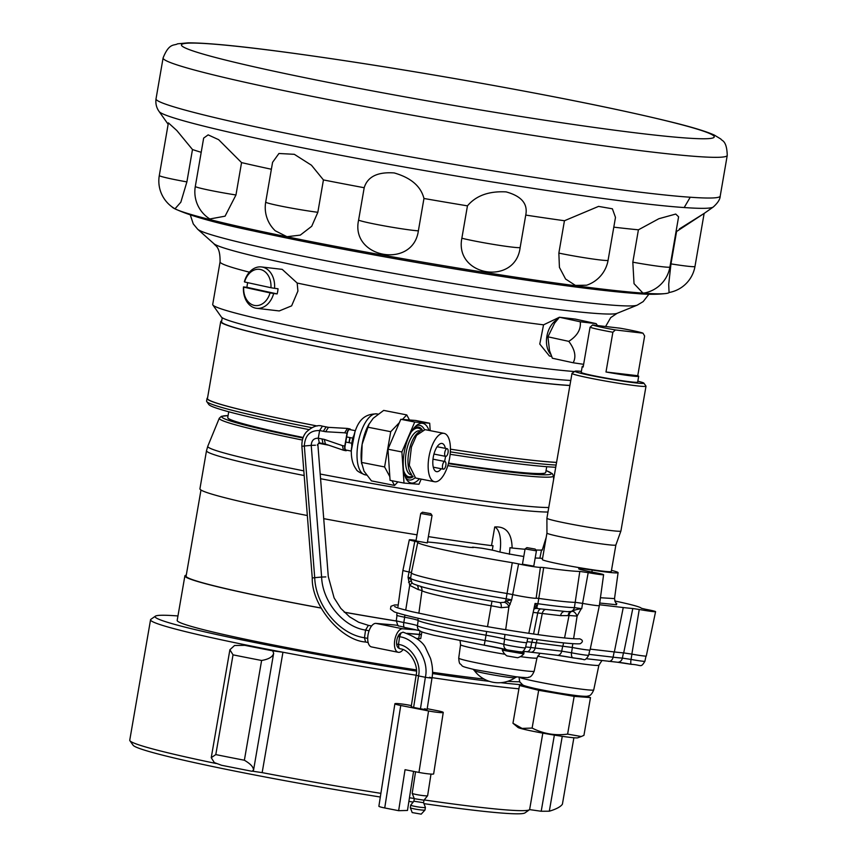 <?xml version="1.0" encoding="UTF-8"?>
<svg xmlns="http://www.w3.org/2000/svg" width="857" height="857" viewBox="0 0 857 857"><rect width="100%" height="100%" fill="white"/><g stroke="black" fill="none" stroke-linecap="round" stroke-linejoin="round"><path stroke-width="1.29" d="M559.439 317.24L543.542 324.835L539.771 344.053L549.38 355.955L551.779 356.48M244.577 281.974L270.951 287.727A18.233 13.605 -83.4 0 0 260.421 269.484A18.233 13.605 -83.4 0 0 244.577 281.974L244.384 281.749A20.814 15.533 96.6 0 1 261.428 266.945L282.21 269.366L297.175 283.046L297.915 291.059L291.626 305.853L279.253 310.941L256.618 308.306A20.814 15.533 96.6 0 1 243.495 286.913L246.955 287.32A20.814 15.533 96.6 0 1 247.716 282.66M605.599 326.496L610.698 317.626L617.061 313.341A205.198 10.113 9.8 0 1 565.556 310.448A205.198 10.113 9.8 0 1 349.624 276.061A205.198 10.113 9.8 0 1 213.918 243.709C214.989 245.948 220.313 245.991 220.067 261.856L212.707 304.471A195.407 9.631 9.8 0 0 212.857 304.985A195.407 9.631 9.8 0 0 339.715 335.623A195.407 9.631 9.8 0 0 548.041 368.885A195.407 9.631 9.8 0 0 574.544 371.552M448.554 463.091A161.352 7.949 9.8 0 0 545.459 472.828A161.352 7.949 9.8 0 0 545.727 472.475L546.723 466.701M228.733 411.778L227.737 417.541A161.352 7.949 9.8 0 0 227.866 417.97A161.352 7.949 9.8 0 0 303.164 437.477M396.245 621.025A176.628 8.699 -170.2 0 1 344.3 612.252M321.096 608.074A176.628 8.699 -170.2 0 1 184.876 575.915A176.628 8.699 -170.2 0 1 186.28 575.101M184.876 575.915L177.185 620.414A176.628 8.699 9.8 0 0 274.551 645.192A176.628 8.699 9.8 0 0 416.406 669.895M432.517 672.295A176.628 8.699 9.8 0 0 484.076 679.076M507.762 681.315A176.628 8.699 9.8 0 0 519.888 681.722M396.245 620.971A175.385 8.645 -170.2 0 1 344.225 612.177M321.054 608.009A175.385 8.645 -170.2 0 1 186.108 576.118L200.977 490.011M539.878 558.207L541.538 549.873M525.03 549.262A176.628 8.699 -170.2 0 1 512.122 548.019L509.979 547.687L509.379 554.308M492.272 550.14L493.032 545.716L491.511 545.609A176.628 8.699 -170.2 0 1 428.371 536.611M546.22 537.296L542.245 550.098A176.628 8.699 -170.2 0 1 535.796 549.98M417.027 534.822A176.628 8.699 -170.2 0 1 323.657 518.635M307.17 515.496A176.628 8.699 -170.2 0 1 199.927 488.779L206.505 450.696A176.628 8.699 -170.2 0 0 303.86 475.474A176.628 8.699 -170.2 0 0 304.01 475.506M491.511 545.609L494.735 526.959C506.016 526.198 511.811 533.215 512.122 548.019M545.459 472.828L545.181 473.021A161.105 7.938 -170.2 0 1 448.49 463.316M303.089 437.691A161.105 7.938 -170.2 0 1 228.058 418.248L227.866 417.97M499.899 552.037A25.978 11.237 101.2 0 0 494.735 526.959M177.956 615.958A199.07 9.813 9.8 0 0 155.396 616.162L150.875 619.332A202.991 10.005 9.8 0 0 150.553 619.782L129.75 740.18A202.991 10.005 9.8 0 0 129.91 740.716L133.103 745.215A199.07 9.813 9.8 0 0 242.67 772.628A199.07 9.813 9.8 0 0 380.315 797.021M408.885 801.424A199.07 9.813 9.8 0 0 413.192 802.066M423.947 803.641A199.07 9.813 9.8 0 0 524.955 812.907L529.476 809.726A202.991 10.005 9.8 0 0 529.615 809.608L541.206 811.258L549.316 811.204C556.247 809.137 560.607 806.801 562.406 804.198L573.879 737.759L562.406 804.198M155.396 616.162A199.07 9.813 9.8 0 0 264.802 644.518A199.07 9.813 9.8 0 0 416.438 671.106M432.464 673.538A199.07 9.813 9.8 0 0 489.336 681.347M500.809 682.686A199.07 9.813 9.8 0 0 522.845 684.872M211.24 757.684L214.336 762.591L221.599 765.29L251.904 771.268L253.436 770.293C253.758 767.326 250.737 763.973 244.374 760.234A234.261 11.537 -170.2 0 1 215.793 754.588L211.24 757.684L229.89 649.745L234.55 645.503L246.58 645.3L243.013 644.357A202.991 10.005 9.8 0 0 282.949 652.231A202.991 10.005 9.8 0 0 416.127 675.22L418.548 675.916C421.612 662.782 410.76 645.728 398.505 644.443L396.652 644.068M229.89 649.745L233.029 654.844A234.261 11.537 9.8 0 0 261.61 660.479C268.819 659.226 272.837 656.805 273.662 653.216L272.697 650.913M253.586 769.929L273.662 653.216M150.553 619.782A202.991 10.005 9.8 0 0 243.013 644.357L242.906 645.021M432.057 677.641A202.991 10.005 9.8 0 0 518.924 688.814M252.494 771.182L262.156 772.628L282.949 652.231L272.633 650.817A213.393 10.509 9.8 0 1 243.742 645.117M129.91 740.716A202.991 10.005 9.8 0 0 216.114 763.501M262.156 772.628A202.991 10.005 9.8 0 0 380.894 793.357M409.453 797.771A202.991 10.005 9.8 0 0 414.199 798.478M424.183 799.945A202.991 10.005 9.8 0 0 529.476 809.726M555.732 467.269A182.412 8.988 -170.2 0 1 521.731 464.194A182.412 8.988 -170.2 0 1 450.15 454.306M308.874 429.571A182.412 8.988 -170.2 0 1 208.829 404.525L206.73 401.558A184.994 9.116 9.8 0 0 311.862 427.675M450.343 451.864A184.994 9.116 9.8 0 0 524.056 462.062A184.994 9.116 9.8 0 0 556.107 465.062M207.544 397.916A184.994 9.116 9.8 0 0 207.03 398.451L206.58 401.076A184.994 9.116 9.8 0 0 206.73 401.558M556.579 462.384A184.587 9.095 9.8 0 1 450.428 449.164A184.994 9.116 9.8 0 0 524.505 459.438A184.994 9.116 9.8 0 0 556.568 462.437M207.03 398.451A184.994 9.116 9.8 0 0 317.165 426.004M221.695 320.936A184.587 9.095 9.8 0 0 220.72 321.643L207.448 398.526A184.587 9.095 9.8 0 0 317.24 425.993M220.72 321.643A184.587 9.095 9.8 0 0 365.393 355.676A184.587 9.095 9.8 0 0 569.894 385.511M569.916 385.404A183.752 9.052 -170.2 0 1 536.878 382.361A183.752 9.052 -170.2 0 1 336.79 350.277A183.752 9.052 -170.2 0 1 221.545 321.782L222.242 317.743M212.857 304.985L221.331 316.972A184.994 9.116 9.8 0 0 341.429 345.982A184.994 9.116 9.8 0 0 538.667 377.476A184.994 9.116 9.8 0 0 570.762 380.476M670.977 263.881A31.988 1.575 9.8 0 0 694.973 266.473A31.988 31.988 0 0 1 669.06 292.516L668.706 284.342L670.977 263.881L676.569 231.508L704.1 213.447L679.376 228.926M186.89 181.898L180.838 202.198L174.999 208.797A31.988 31.988 0 0 1 159.295 175.546A31.988 1.575 9.8 0 0 186.89 181.898L192.482 149.536L176.821 130.51L168.39 122.872L159.295 175.546M235.964 194.978L225.07 216.178L209.836 218.974A31.988 31.988 0 0 1 195.31 186.43A31.988 1.575 9.8 0 0 235.964 194.978L241.556 162.605L218.642 139.68L208.155 134.87L203.655 138.095L195.31 186.43M317.84 212.3L311.723 226.269L300.304 235.107L286.956 236.703L275.236 230.769A31.988 31.988 0 0 1 265.702 202.091A31.988 1.575 9.8 0 0 283.999 206.708A31.988 1.575 9.8 0 0 317.84 212.3L323.432 179.927L311.455 165.219L294.315 154.314L278.943 153.489L272.569 162.337L265.702 202.091M418.366 230.854C413.02 269.419 350.149 258.193 358.601 220.099L364.193 187.726C367.578 176.681 377.583 171.754 394.231 172.943C410.953 177.753 420.862 186.269 423.958 198.481L418.366 230.854A31.988 1.575 9.8 0 1 385.082 226.023A31.988 1.575 9.8 0 1 358.601 220.099M520.156 247.459C515.603 286.12 454.274 276.49 461.859 238.225L467.451 205.851C476.042 195.621 488.929 190.972 506.123 191.893C521.495 196.114 528.03 203.837 525.748 215.086L520.156 247.459A31.988 1.575 9.8 0 1 496.974 244.973A31.988 1.575 9.8 0 1 461.859 238.225M608.084 260.282A31.988 31.988 0 0 1 586.606 285.21L575.433 285.413L565.577 279.028L559.428 267.373L558.85 253.104L564.442 220.742L598.55 206.398L612.38 208.797L615.487 217.389L608.084 260.282A31.988 1.575 9.8 0 1 591.201 258.771A31.988 1.575 9.8 0 1 558.85 253.104M638.411 229.815L658.872 218.717L675.734 214.057L678.594 216.8L669.917 267.009A31.988 1.575 9.8 0 1 632.82 262.188L638.411 229.815A252.483 12.437 -170.2 0 1 613.805 227.159M676.569 231.508A252.483 12.437 -170.2 0 1 676.034 231.572M201.202 152.289A252.483 12.437 -170.2 0 1 192.482 149.536M271.38 169.247A252.483 12.437 -170.2 0 1 241.556 162.605M364.193 187.726A252.483 12.437 -170.2 0 1 323.432 179.927M467.451 205.851A252.483 12.437 -170.2 0 1 423.958 198.481M564.442 220.742A252.483 12.437 -170.2 0 1 525.748 215.086M669.917 267.009A31.988 31.988 0 0 1 644.582 292.955L642.921 293.062L634.041 283.678L632.82 262.188M171.957 206.826A252.483 12.437 9.8 0 0 173.853 208.283A252.483 12.437 9.8 0 0 379.062 254.454A252.483 12.437 9.8 0 0 642.911 293.126A252.483 12.437 9.8 0 0 666.682 293.405A252.483 12.437 9.8 0 0 669.167 292.505M401.022 632.852L399.576 636.762L398.505 644.443L398.912 648.16L400.144 648.824C409.346 649.306 418.848 664.807 416.127 675.187L411.21 706.704L413.62 707.421L418.548 675.916L425.372 677.287L420.455 708.793L413.62 707.421M355.301 430.675L349.667 429.561A3.899 1.628 101.1 0 0 347.278 433.288L345.06 446.09A3.899 1.628 101.1 0 0 345.949 450.032L351.295 451.082M421.194 814.15L412.196 812.575L410.321 807.733A7.445 0.632 8.9 0 0 416.031 809.222A7.445 0.632 8.9 0 0 424.172 810.154A7.445 0.632 8.9 0 0 424.997 810.026L421.194 814.15M415.559 771.761L412.196 793.282A7.809 0.664 8.9 0 0 412.196 793.314A7.809 0.664 8.9 0 0 418.195 794.878A7.809 0.664 8.9 0 0 426.732 795.864A7.809 0.664 8.9 0 0 427.611 795.724A7.809 0.664 8.9 0 0 427.622 795.692L430.996 774.085M400.744 705.482A10.391 0.878 -171.1 0 1 394.895 703.758L378.88 806.233A10.391 0.878 8.9 0 0 384.729 807.958L400.744 705.482L428.564 710.946A10.391 0.878 8.9 0 0 443.251 712.424L433.642 773.914A10.391 0.878 -171.1 0 1 418.955 772.425L405.04 769.693L398.644 810.69L407.471 810.454L413.577 771.375M384.729 807.958L398.644 810.69M443.251 712.424A10.391 0.878 8.9 0 0 437.402 710.71L427.204 708.707M411.381 705.6L409.582 705.247A10.391 0.878 -171.1 0 0 394.895 703.758M424.665 708.75C428.425 709.8 427.022 709.821 420.455 708.793M427.086 709.478L432.003 677.973C433.085 672.145 432.592 665.632 430.525 658.444L425.822 648.299C423.24 642.161 415.624 636.772 402.994 632.155L401.365 632.916A7.809 3.803 -78.6 0 0 396.759 640.608A7.809 3.803 -78.6 0 0 399.083 648.213A7.809 3.803 -78.6 0 0 399.341 648.246M317.24 445.04L319.34 442.855L318.29 438.227L322.007 438.955L323.046 443.583L325.371 444.033L324.332 439.405L342.457 445.619L343.4 450.214L345.81 450.696A4.585 1.907 101.1 0 0 346.924 450.225M350.652 429.753A4.585 1.907 101.1 0 0 349.795 428.896L347.374 428.436L344.675 432.817L325.66 431.724L328.456 427.354L326.142 426.904L323.346 431.275L319.629 430.546L322.414 426.165L326.142 426.904M349.795 428.896A4.585 1.907 101.1 0 0 346.999 433.267L344.782 446.079A4.585 1.907 101.1 0 0 345.81 450.696M349.238 442.726L350.127 437.606M348.96 442.673L349.849 437.552M441.205 468.736A14.365 5.988 -78.9 0 1 436.524 471.65A14.365 5.988 -78.9 0 1 433.342 456.781A14.365 5.988 -78.9 0 1 441.741 443.412A14.365 5.988 -78.9 0 1 442.051 443.455A14.365 5.988 -78.9 0 1 445.383 448.361M445.533 456.342A14.365 5.988 -78.9 0 1 444.504 461.43M449.604 458.238A24.649 10.273 -78.9 0 1 434.542 481.741A24.649 10.273 -78.9 0 1 429.207 455.57A24.649 10.273 -78.9 0 1 444.033 433.363A24.649 10.273 -78.9 0 1 449.604 458.238M445.747 456.385A3.899 1.628 -78.9 0 1 445.661 456.374A3.899 1.628 -78.9 0 1 444.826 452.228A3.899 1.628 -78.9 0 1 447.172 448.714A3.899 1.628 -78.9 0 1 448.029 452.753A3.899 1.628 -78.9 0 1 445.747 456.385M443.53 469.186A3.899 1.628 -78.9 0 1 443.444 469.175A3.899 1.628 -78.9 0 1 442.598 465.03A3.899 1.628 -78.9 0 1 444.954 461.516A3.899 1.628 -78.9 0 1 445.811 465.555A3.899 1.628 -78.9 0 1 443.53 469.186M444.033 433.363L425.051 429.636L416.566 435.324L411.435 446.979L409.292 465.308L415.57 478.013L434.542 481.741M419.448 478.774A30.391 12.662 -78.9 0 1 411.746 483.069A30.391 12.662 -78.9 0 1 406.518 479.395A30.391 12.662 -78.9 0 1 404.504 450.718A30.391 12.662 -78.9 0 1 417.22 424.922A30.391 12.662 -78.9 0 1 428.95 430.407M401.901 451.95L414.745 422.03L400.808 419.287L387.964 449.218L401.901 451.95L404.011 483.069L418.966 484.269L421.173 479.117M430.203 430.653L429.7 423.229L414.745 422.03M404.011 483.069L390.074 480.338L387.964 449.218M400.808 419.287L415.763 420.487L429.7 423.229M397.927 481.88L394.531 485.426L371.467 480.895L364.032 471.168L361.536 462.416L384.6 466.947L389.828 476.663M409.475 419.984L406.754 414.917L402.447 419.427M399.383 422.63L390.717 431.692L384.6 466.947M392.003 480.713L394.531 485.426M369.249 423.615L362.125 444.301A31.023 12.919 101.1 0 1 368.671 424.676L373.191 418.291L383.69 410.396L406.754 414.917M367.653 427.161L390.717 431.692M361.654 463.841L361.408 461.698A31.023 12.919 101.1 0 1 362.125 444.301L361.536 462.416M375.934 623.393A11.966 5.838 101.4 0 0 368.114 634.351A11.966 5.838 101.4 0 0 371.531 646.917L398.259 652.295A11.966 5.838 -78.6 0 1 394.841 639.74A11.966 5.838 -78.6 0 1 402.672 628.781L375.934 623.393L393.417 624.882A15.619 0.761 9.8 0 1 398.184 625.449M421.89 631.855L421.462 634.33A15.619 0.761 -170.2 0 1 419.437 634.362L420.026 630.966M407.161 633.323L419.437 634.362M416.234 629.927L402.672 628.781M402.983 649.702A11.966 5.838 -78.6 0 1 398.259 652.295M416.556 638.39L418.709 638.572L419.416 634.523L409.046 633.644A6.77 3.299 101.4 0 0 408.307 633.741M599.354 605.631A13.573 0.664 -170.2 0 1 582.589 603.382L588.191 572.637A12.48 0.611 9.8 0 0 603.607 574.715L599.354 605.631L590.055 650.024A11.987 0.589 -170.2 0 1 584.046 649.499A11.987 0.589 -170.2 0 1 572.23 647.453L536.396 642.804A69.246 3.374 -170.2 0 1 531.951 642.257A20.547 0.996 -170.2 0 0 527.034 641.754M537.232 608.374A5.206 5.142 -98 0 0 536.086 608.406L567.366 611.673L572.797 611.33C573.226 610.355 576.043 609.488 581.271 608.716L577.104 616.087L573.59 638.722M394.616 606.552C395.838 607.013 394.756 607.452 412.206 611.748L455.11 620.768C504.216 630.249 567.848 639.718 579.6 638.786C583.081 640.083 583.285 641.743 580.189 643.746L578.593 643.843C570.719 643.918 554.051 642.086 528.587 638.336L480.263 630.463C435.956 622.546 407.332 616.365 394.359 611.93L390.46 609.123L390.942 606.274L394.584 604.967L398.162 604.946M527.773 638.208L526.851 642.611A11.987 0.589 -170.2 0 1 517.585 641.582A11.987 0.589 -170.2 0 1 504.366 638.968A20.547 0.996 -170.2 0 0 486.026 635.219A69.246 3.374 -170.2 0 1 417.895 620.361A20.547 0.996 -170.2 0 0 404.568 617.201A11.987 0.589 -170.2 0 1 396.737 615.283L397.07 612.873M534.993 603.703L537.157 605.985L536.857 607.624A5.206 4.274 38.7 0 0 533.975 608.588M571.512 611.523A5.206 3.792 -95.2 0 0 569.048 615.487L568.191 615.605A5.206 3.739 -99.5 0 1 570.741 611.566A5.206 5.003 -89.9 0 0 574.404 607.624L581.721 608.674L582.589 603.382L575.508 602.353A84.993 4.135 -170.2 0 1 538.935 598.432L536.15 598.207A13.573 0.664 -170.2 0 1 536.15 598.218A13.573 0.664 -170.2 0 1 527.226 597.297A13.573 0.664 -170.2 0 1 512.443 594.533L507.098 593.505A84.993 4.135 -170.2 0 1 411.403 572.787A84.993 4.135 -170.2 0 1 411.403 572.765L417.798 542.224A83.9 4.081 9.8 0 0 512.272 562.695L518.592 563.906A12.48 0.611 9.8 0 0 532.208 566.456A12.48 0.611 9.8 0 0 540.403 567.291A12.48 0.611 9.8 0 0 540.403 567.28L536.15 598.207L540.403 567.302L543.702 567.559A83.9 4.081 9.8 0 0 579.803 571.426L588.191 572.637M510.151 604.41A5.206 2.571 -152.3 0 0 505.641 601.111A5.206 0.782 -80.6 0 0 506.155 598.797A84.8 4.135 9.8 0 1 410.664 578.111C412.785 584.078 408.596 582.546 423.647 587.313C440.937 591.769 466.412 596.868 500.049 602.61L504.462 602.3L505.641 601.111L511.672 599.857L508.876 606.992L505.673 629.702M411.992 582.481A5.206 1.071 -39.8 0 1 409.71 585.352L408.071 577.457M411.435 572.583L408.875 571.94A13.573 0.664 -170.2 0 1 402.919 570.344L397.991 606.595M427.439 541.988A83.9 4.081 9.8 0 1 469.422 547.344L473.3 547.569A12.48 0.611 9.8 0 1 472.528 547.216A12.48 0.611 9.8 0 1 472.689 547.152L481.623 548.201A12.48 0.611 9.8 0 1 482.994 548.416L489.883 549.658A12.48 0.611 9.8 0 1 496.299 551.105A21.907 1.071 9.8 0 0 523.777 556.482M614.758 600.971A70.831 3.449 -170.2 0 1 641.282 608.245L645.642 609.284A13.573 0.664 -170.2 0 1 655.584 611.662L646.285 656.055A11.987 0.589 -170.2 0 1 631.855 654.127L623.692 652.905A69.246 3.374 -170.2 0 1 614.351 651.952L590.248 649.124M534.265 607.195A5.206 2.903 -163.8 0 1 537.157 605.985A5.206 2.753 98.1 0 0 537.917 603.714L543.702 567.559M536.086 608.406A5.206 5.142 -98 0 0 533.825 609.306M536.857 607.624L537.693 608.438M564.152 611.491A5.206 3.889 -83.3 0 0 560.564 615.637L542.267 613.494L538.035 634.651M564.549 637.962L569.048 615.487L577.104 616.087A5.206 2.378 -118.3 0 0 572.797 611.33M623.692 652.905L632.809 608.513A70.831 3.449 -170.2 0 1 623.253 607.538L599.482 604.753M632.809 608.513L639.247 609.477L631.855 654.127M655.584 611.662A13.573 0.664 -170.2 0 1 639.247 609.477M405.715 610.13L409.71 585.352L418.184 589.562A19.497 0.953 -170.2 0 1 421.976 590.709L418.869 613.301M499.535 602.514A5.206 2.667 -78.5 0 1 501.195 607.677L508.876 606.992A5.206 3.867 -141.4 0 0 504.462 602.3M417.209 585.395A5.206 4.124 -76.5 0 1 418.184 589.562M408.521 582.235A5.206 0.889 160.6 0 0 410.964 580.757M408.371 577.414L410.642 579.428M416.052 540.413A12.48 0.611 9.8 0 0 409.314 539.792A12.48 0.611 9.8 0 0 414.799 541.26L417.884 542.085A83.9 4.081 9.8 0 0 417.798 542.224M603.607 574.715A12.48 0.611 9.8 0 0 594.554 572.551A21.907 1.071 9.8 0 1 578.668 568.748A21.907 1.071 9.8 0 1 592.208 570.087A41.875 2.035 9.8 0 0 618.09 572.658A41.875 2.035 9.8 0 0 611.48 570.376M535.186 557.971A21.907 1.071 9.8 0 0 537.189 558.089A41.875 2.035 9.8 0 1 542.556 558.432M546.948 533.065A34.976 1.703 -170.2 0 0 572.647 539.182A34.976 1.703 -170.2 0 0 611.416 545.063A34.976 1.703 -170.2 0 0 615.872 545.009A34.976 1.703 -170.2 0 1 615.872 545.009L611.287 571.48A34.976 1.703 -170.2 0 1 606.831 571.544A34.976 1.703 -170.2 0 1 567.923 565.641A34.976 1.703 -170.2 0 1 542.363 559.546L546.948 533.065A34.976 1.703 -170.2 0 1 546.948 533.054L546.905 518.217A37.558 1.832 -170.2 0 1 546.905 518.206A37.558 1.832 -170.2 0 0 574.501 524.784A37.558 1.832 -170.2 0 0 616.129 531.094A37.558 1.832 -170.2 0 0 620.907 531.04A37.558 1.832 -170.2 0 1 620.907 531.04L646.007 386.207A37.558 1.832 -170.2 0 1 641.218 386.282A37.558 1.832 -170.2 0 1 599.439 379.94A37.558 1.832 -170.2 0 1 571.994 373.384A37.558 1.832 -170.2 0 1 572.048 373.309L575.036 371.21A34.976 1.703 9.8 0 0 609.145 378.933A34.976 1.703 9.8 0 0 643.875 383.143A34.976 1.703 9.8 0 0 637.833 381.183M420.723 513.482L415.966 540.949L427.289 542.909L432.046 515.443L420.723 513.482L422.512 512.218L430.782 513.643L422.512 512.218M525.095 548.909L522.449 564.185L533.772 566.145L536.418 550.869L525.095 548.909L526.894 547.634L535.154 549.069L526.894 547.634M523.809 653.902L502.309 650.174A12.866 12.866 0 0 0 506.883 655.894L517.574 657.748A12.866 12.866 0 0 0 523.798 653.912L524.023 652.67L513.182 651.331L503.155 648.878M521.463 651.877L524.023 652.67M519.213 651.738L507.644 649.97M419.416 634.523A15.619 0.761 9.8 0 0 421.43 634.501L420.733 638.54A15.619 0.761 -170.2 0 1 418.709 638.572M416.341 629.938A26.213 1.275 9.8 0 0 404.675 627.506A5.206 1.714 100.8 0 1 404.59 627.495C396.041 624.41 398.976 628.567 396.288 620.661A11.527 0.557 9.8 0 0 403.808 622.503A5.206 1.714 100.8 0 0 404.59 627.495L419.609 630.698A5.206 5.174 124.6 0 0 419.705 630.752M572.562 695.091A20.568 1.007 -170.2 0 1 565.92 694.288A20.568 1.007 -170.2 0 1 537.253 688.974M585.352 696.312L590.484 697.598L574.158 696.355L538.667 690.303L519.492 685.493L525.052 685.911M581.26 736.517L577.714 737.813A30.391 1.478 -170.2 0 1 554.961 735.21A30.391 1.478 -170.2 0 1 522.674 728.975A30.391 1.478 -170.2 0 1 518.024 727.475L512.957 723.254L522.063 728.407L532.122 728.064C543.317 733.785 555.143 735.799 567.613 734.117L581.26 736.517L583.938 735.36L590.484 697.598M574.158 696.355L567.613 734.117M532.122 728.064L538.667 690.303M512.957 723.254L519.492 685.493M515.1 677.748L515.1 677.748A20.643 1.007 -170.2 0 1 494.628 675.166A20.643 1.007 -170.2 0 1 474.489 670.71L474.489 670.71A29.931 29.931 0 0 0 515.1 677.748L516.889 676.869M535.154 549.069L536.418 550.869M615.401 329.945L612.873 332.248A28.645 1.393 -170.2 0 1 590.055 327.267L592.583 324.974A26.064 1.275 9.8 0 0 615.401 329.945L642.996 333.191L644.635 335.976L637.747 375.72A28.645 1.393 -170.2 0 1 638.69 376.255L637.662 382.147A28.645 1.393 -170.2 0 1 612.969 379.276A28.645 1.393 -170.2 0 1 582.149 372.902A28.645 1.393 -170.2 0 1 581.217 372.367L582.235 366.475A28.645 1.393 -170.2 0 1 583.296 366.293M581.378 371.402A34.976 1.703 9.8 0 0 579.428 371.22A34.976 1.703 9.8 0 0 575.036 371.21M643.875 383.143L645.974 386.111A37.558 1.832 -170.2 0 1 646.007 386.207M590.055 327.267L583.167 367.021A28.645 1.393 -170.2 0 1 582.235 366.475M638.69 376.255A28.645 1.393 -170.2 0 1 605.995 371.992L612.873 332.248M642.996 333.191A26.064 1.275 9.8 0 0 620.179 328.21L592.583 324.974M605.995 371.992L637.747 375.72M580.264 321.793L596.161 323.635L575.315 319.093L559.417 317.24L554.629 323.1L547.934 336.812L549.508 350.577L552.347 358.226L573.183 362.768C576.418 356.662 574.951 349.517 568.78 341.354C577.307 335.858 581.132 329.334 580.264 321.793L559.417 317.24M568.78 341.354L547.934 336.812M583.638 364.332L573.183 362.768M596.161 323.635L597.479 325.542M261.428 266.945A20.814 15.533 96.6 0 1 274.561 288.338L278.032 288.745A20.814 15.533 96.6 0 1 277.143 293.908L273.672 293.501A20.814 15.533 96.6 0 1 256.618 308.306M270.062 292.89L243.688 287.138A18.233 13.605 -83.4 0 0 254.218 305.381A18.233 13.605 -83.4 0 0 270.062 292.89L273.672 293.501M274.561 288.338L270.951 287.727M246.955 287.32L277.143 293.908M297.175 283.046A195.407 9.631 9.8 0 0 543.542 324.835M220.067 261.856A195.407 9.631 9.8 0 0 249.408 272.172M547.977 512.025A176.628 8.699 -170.2 0 1 320.518 478.709M448.404 463.626A167.126 8.238 9.8 0 0 546.048 470.589M302.35 440.027A169.568 8.356 -170.2 0 1 219.285 418.227L221.342 416.363L228.069 415.624A167.126 8.238 9.8 0 0 302.96 438.013M546.059 470.557L552.326 473.653L553.461 475.946A169.568 8.356 -170.2 0 1 447.815 465.651M328.788 445.212A169.568 8.356 -170.2 0 1 318.429 443.219M320.154 474.028A176.135 8.677 9.8 0 0 548.759 507.494M219.285 418.227L207.78 446.261A176.135 8.677 9.8 0 0 303.657 470.825M215.793 754.588L233.029 654.844M261.61 660.479L244.374 760.234M529.615 809.608L542.824 733.131M554.361 735.102L541.206 811.258M562.256 736.324L549.316 811.204M213.918 243.709L197.71 229.269A223.677 11.023 9.8 0 0 345.639 264.545A223.677 11.023 9.8 0 0 581.025 302.028A223.677 11.023 9.8 0 0 637.169 305.178L617.061 313.341M685.9 137.998A270.266 13.316 -170.2 0 1 225.391 60.022A270.266 13.316 -170.2 0 1 432.389 74.763A270.266 13.316 -170.2 0 1 685.9 137.998M697.266 156.531A286.249 14.108 -170.2 0 1 378.965 109.171A286.249 14.108 -170.2 0 1 163.098 57.944C169.225 42.518 174.185 45.924 177.549 43.825L188.069 42.85C207.769 42.796 244.909 46.546 299.457 54.109C351.991 61.415 409.485 70.574 471.961 81.597C557.682 96.852 624.807 110.489 673.345 122.508C692.563 127.275 706.189 131.442 714.202 135.01L720.962 139.102C721.53 140.934 726.8 139.916 727.25 155.396A286.249 14.108 -170.2 0 1 697.266 156.531M703.79 213.682L713.228 207.04C710.935 208.583 701.251 208.754 684.186 207.544C628.577 203.848 485.908 182.487 362.479 159.37C248.584 138.245 162.037 117.805 158.984 111.314C156.37 107.586 155.396 103.365 156.06 98.651C152.953 104.425 242.627 125.904 363.175 148.25C488.651 171.754 633.698 193.478 690.239 197.228C709.714 198.599 719.709 198.224 720.212 196.092L727.25 155.396M684.186 207.544L690.239 197.228M367.707 638.39L364.482 637.758L365.585 642.022C341.365 640.49 311.391 605.524 312.259 577.972L301.878 446.283C301.739 440.391 303.217 435.645 306.335 432.046C312.323 426.55 317.679 424.59 322.414 426.165M423.594 802.72L423.979 800.202L414.285 798.681L413.888 801.209L423.594 802.72L425.415 807.401A7.445 0.632 -171.1 0 1 424.569 807.594A7.445 0.632 -171.1 0 1 416.084 806.598A7.445 0.632 -171.1 0 1 410.728 805.109L410.321 807.733M428.564 710.946L418.955 772.425M429.593 677.244C433.353 678.294 431.949 678.316 425.372 677.287C429.325 660.372 415.345 638.422 399.576 636.762L397.991 636.44M371.584 625.985L368.403 625.353L365.553 630.077L369.067 630.773M325.831 576.911L321.621 577.04C322.436 601.7 343.389 626.992 365.553 630.077L364.482 637.758C339.372 634.255 315.644 605.599 314.712 577.672L312.259 577.972M315.451 445.222L311.23 445.361L321.621 577.04L314.712 577.672L304.331 445.994L301.878 446.283M317.904 444.933L328.295 576.622L334.112 597.907L340.818 608.406L349.549 616.804L358.708 622.268L368.403 625.353M311.23 445.361L304.331 445.994C304.963 435.452 310.063 430.3 319.629 430.546L318.29 438.227C313.876 438.109 311.53 440.487 311.23 445.361M322.007 438.955L324.332 439.405M325.66 431.724L323.346 431.275M344.782 446.079L342.457 445.619M346.999 433.267L344.675 432.817M411.221 473.889A22.486 9.373 -78.9 0 1 408.928 451.575A22.486 9.373 -78.9 0 1 419.491 431.799M411.853 475.067L411.296 474.96A22.486 9.373 -78.9 0 1 406.432 451.093A22.486 9.373 -78.9 0 1 419.962 430.835L420.53 430.942M412.538 476.042A24.778 10.327 -78.9 0 1 409.367 476.878A24.778 10.327 -78.9 0 1 403.69 470.739M411.317 431.864A24.778 10.327 -78.9 0 1 421.526 430.31M413.149 476.696A25.903 10.798 -78.9 0 1 409.175 477.992A25.903 10.798 -78.9 0 1 404.45 474.424M413.428 428.746A25.903 10.798 -78.9 0 1 422.33 429.935M405.704 477.885A27.831 11.602 101.1 0 0 409.614 480.049A27.831 11.602 101.1 0 0 414.938 477.842M424.429 429.561A27.831 11.602 101.1 0 0 415.891 426.015M378.012 414.113L376.994 413.92A31.023 12.919 101.1 0 0 358.344 441.869A31.023 12.919 101.1 0 0 365.039 474.799L366.55 475.089M353.448 436.192A14.569 6.074 101.1 0 0 351.67 445.265M572.819 643.682L572.23 647.453M535.047 603.467L528.801 633.312M518.592 563.906L511.672 599.857L506.155 598.797L512.272 562.695M504.977 634.651L504.366 638.968M404.568 617.201L404.911 615.09M410.696 577.918L408.061 577.243L414.799 541.26M535.057 603.457L537.917 603.714A84.8 4.135 9.8 0 0 574.404 607.624L579.803 571.426M533.161 612.466A19.497 0.953 -170.2 0 1 537.757 612.937L533.579 634.019M532.615 638.926L531.951 642.257M537.05 639.558L536.396 642.804M545.341 609.466A5.206 3.889 -83.3 0 0 542.267 613.494A70.285 3.428 -170.2 0 1 537.757 612.937A5.206 3.546 -82.8 0 1 540.724 608.856M562.953 645.921L563.563 642.889M568.191 615.605L560.564 615.637M616.451 603.274L616.569 604.753L599.718 603.028M614.351 651.952L623.253 607.538M600.446 597.736L614.523 598.604C615.24 602.332 616.001 603.96 616.804 603.499L616.794 603.489M418.184 618.272L417.895 620.361M404.665 617.211L403.808 622.503A21.007 1.028 -170.2 0 1 417.434 625.739A68.774 3.353 9.8 0 0 485.105 640.5L486.658 631.577M487.515 626.66L491.136 605.792A70.285 3.428 -170.2 0 1 421.976 590.709A5.206 5.174 -55.4 0 0 420.648 586.477M491.972 601.228L491.136 605.792A19.497 0.953 -170.2 0 1 501.195 607.677M592.208 570.087L591.898 572.037M409.046 633.644L407.621 633.355M519.149 677.137A37.89 1.843 9.8 0 0 531.34 680.501A37.89 1.843 9.8 0 0 571.362 687.743A37.89 1.843 9.8 0 0 593.73 689.906C591.941 694.074 590.066 696.077 588.127 695.916C587.902 696.473 584.57 696.441 578.154 695.798C564.484 694.095 550.055 691.653 534.886 688.46C519.021 684.668 523.916 685.225 520.563 682.783C519.856 682.665 519.353 680.737 519.063 676.976M593.73 689.906L598.904 665.193A38.769 1.885 -170.2 0 1 577.511 663.2A38.769 1.885 -170.2 0 1 537.596 656.108M418.152 620.511L417.434 625.739A5.206 5.174 124.6 0 0 419.609 630.698C422.651 632.177 419.887 631.652 434.124 635.294L484.237 645.182A26.213 1.275 9.8 0 1 503.22 648.878M504.612 639.043L503.862 644.335A21.007 1.028 -170.2 0 0 485.105 640.5L484.237 645.192L507.13 649.863A5.206 4.681 105.6 0 1 503.862 644.335A11.527 0.557 9.8 0 0 516.567 646.842A11.527 0.557 9.8 0 0 525.47 647.828C521.72 654.052 522.749 651.074 518.474 651.898L507.13 649.863M525.652 646.971A21.007 1.028 -170.2 0 1 530.719 647.485A5.206 3.546 97.2 0 1 526.627 651.684A5.206 3.546 97.2 0 1 526.402 651.641M531.758 642.236L530.719 647.485A68.774 3.353 9.8 0 0 535.143 648.031A5.206 3.889 96.7 0 1 530.762 652.188A5.206 3.889 96.7 0 1 530.483 652.145M536.193 642.782L535.143 648.031L561.699 651.149A5.206 3.889 96.7 0 1 557.318 655.305A5.206 3.889 96.7 0 1 557.039 655.262M562.749 645.899L561.699 651.149L571.544 652.777A5.206 2.614 101.4 0 0 573.151 657.93A5.206 2.614 101.4 0 0 573.301 657.951L581.485 658.904M573.012 657.887A13.198 0.643 9.8 0 0 557.586 655.326M572.369 647.485L571.544 652.777A11.527 0.557 9.8 0 0 582.899 654.737A11.527 0.557 9.8 0 0 588.684 655.251C586.574 659.001 584.795 660.393 583.349 659.429L557.318 655.305L523.006 651.266M588.877 654.341L613.098 657.18A5.206 3.889 96.7 0 1 608.716 661.336A5.206 3.889 96.7 0 1 608.438 661.293M614.148 651.931L613.098 657.18A68.774 3.353 9.8 0 0 622.375 658.122A5.206 4.585 94.6 0 1 617.479 662.236L586.188 658.701M623.446 652.884L622.375 658.122L631.041 659.429A5.206 1.114 100.4 0 0 631.266 664.314A5.206 1.114 100.4 0 0 631.32 664.314M631.213 664.293A13.198 0.643 9.8 0 0 617.865 662.247M631.92 654.137L631.041 659.429A11.527 0.557 9.8 0 0 644.914 661.272C640.511 668.342 641.786 664.818 631.266 664.314L617.479 662.236M504.966 654.266A38.769 1.885 -170.2 0 1 473.139 648.299A38.769 1.885 -170.2 0 1 460.563 644.689L460.08 640.779M460.563 644.689L458.72 658.112A38.297 1.864 9.8 0 0 471.136 661.668A38.297 1.864 9.8 0 0 511.586 668.996A38.297 1.864 9.8 0 0 534.19 671.181L536.975 657.93A38.769 1.885 -170.2 0 1 520.381 656.623M557.939 319.19A19.99 13.273 102.3 0 0 546.98 335.773A19.99 13.273 102.3 0 0 551.137 354.734M553.461 475.946L553.622 479.427M207.78 446.261L206.505 450.696M648.931 294.187L643.168 301.61L637.169 305.178M190.318 214.968L193.254 223.891L197.71 229.269M156.06 98.651L163.098 57.944M713.228 207.04C717.791 202.948 720.126 199.306 720.223 196.092M694.973 266.473L704.133 213.447M168.154 124.276L158.974 111.314M666.682 293.405C657.951 294.551 647.817 294.583 636.301 293.512C595.476 290.684 509.979 278.579 421.044 263.249C356.673 252.119 300.839 241.363 253.543 230.972C214.646 222.831 188.079 215.268 173.853 208.283M368.146 642.536L365.585 642.022M351.134 443.09L345.767 442.041M425.415 807.401L424.997 810.026M413.888 801.209L410.728 805.109M423.979 800.202L427.611 795.724M414.285 798.681L412.196 793.314M319.34 442.855L323.046 443.583M325.264 444.012L343.4 450.214M328.36 427.343L347.374 428.425M447.172 448.714L437.113 446.733M445.661 456.374L433.953 454.071M444.954 461.516L432.989 459.17M443.444 469.175L433.278 467.183M376.994 413.92C361.868 413.695 354.744 423.208 351.327 449.646C351.059 458.067 352.677 464.58 356.191 469.186C356.555 470.761 359.512 472.635 365.039 474.799M355.098 431.189L351.306 450.525M352.131 438.002L346.657 436.931M410.664 578.111L411.403 572.787M409.314 539.792L402.919 570.344M618.09 572.658L614.523 598.604M502.523 648.942L502.309 650.174M598.904 665.193L601.925 660.543M396.288 620.661L396.995 615.455M525.47 647.828L526.552 642.686M588.684 655.251L589.755 650.099M644.914 661.272L645.985 656.13M536.975 657.93L539.996 653.27M534.19 671.181C532.401 675.348 530.537 677.351 528.587 677.191C529.101 677.866 524.838 677.716 515.807 676.741L474.671 669.638C458.602 665.793 463.605 666.36 460.22 663.918C459.513 663.811 459.009 661.872 458.72 658.112M473.096 669.285L474.489 670.71M430.782 513.643L432.035 515.432M571.994 373.384L546.905 518.206M615.872 545.009L620.907 531.04"/></g></svg>
